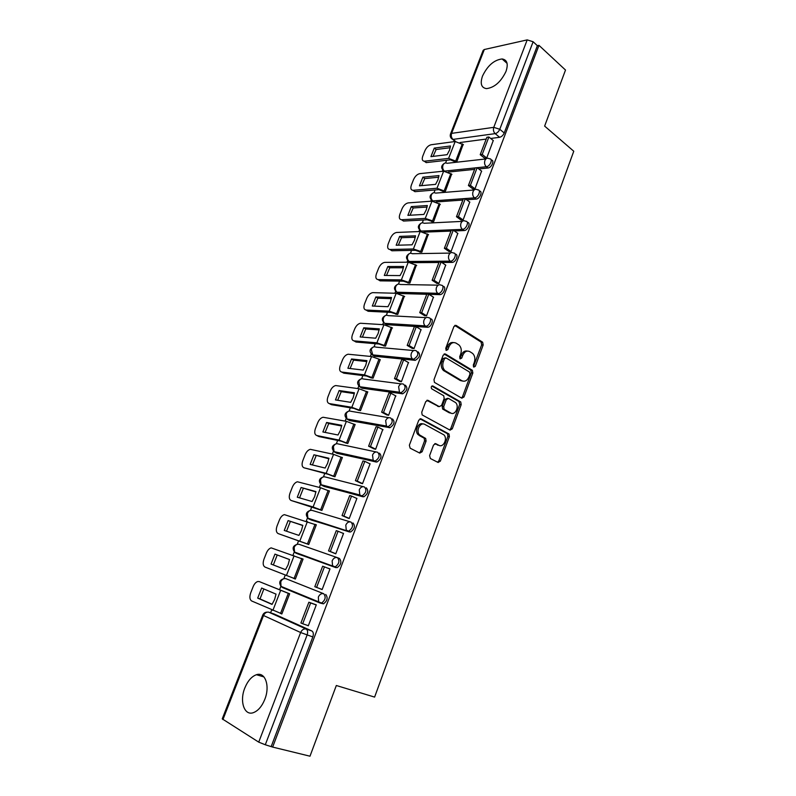 <?xml version="1.0" encoding="UTF-8"?>
<svg xmlns="http://www.w3.org/2000/svg" width="796" height="796" viewBox="0 0 796 796"><rect width="100%" height="100%" fill="white"/><g stroke="black" fill="none" stroke-linecap="round" stroke-linejoin="round"><path stroke-width="1.19" d="M473.779 367.115L475.311 366.319L483.172 344.996L482.645 342.21L456.188 325.445L453.919 326.539L445.74 348.32L446.257 350.409L447.859 349.613L448.924 346.787C450.705 342.986 453.123 341.782 456.168 343.185L459.063 345.056C461.282 347.384 461.829 350.359 460.715 354.001L459.67 356.807L460.178 358.857L461.74 358.061L462.784 355.265C464.536 351.504 466.904 350.3 469.879 351.663L472.685 353.474C474.864 355.752 475.411 358.697 474.316 362.319L473.292 365.085L473.779 367.115M473.421 366.757L481.64 344.877L481.122 342.101L454.785 325.435M445.939 350.111L447.402 346.658L448.924 346.787M459.839 358.528L461.262 355.125L462.784 355.265M264.809 699.346C270.272 685.933 265.148 671.565 256.441 674.719C251.645 676.431 247.775 680.859 244.82 687.993C239.357 701.127 244.233 716.032 253.317 712.679C258.063 710.908 261.894 706.46 264.809 699.346M505.997 71.421C508.455 63.949 507.161 59.79 502.117 58.954C494.077 59.929 487.54 65.63 482.505 76.068C479.958 83.62 481.291 87.809 486.495 88.625C494.455 87.6 500.963 81.869 505.997 71.421M429.611 455.62L430.367 458.516L438.079 462.456L440.357 461.143L449.402 436.616L449.004 433.999L421.134 418.895L418.776 420.159L409.363 445.233L410.149 448.178L419.751 453.093L422.109 451.77L426.079 441.113L425.701 438.487L419.542 434.905C415.502 431.054 420.278 421.611 424.825 424.417L443.909 434.875C447.899 438.536 443.342 447.989 438.855 445.302L435.85 443.72L433.541 445.014L429.611 455.62M538.972 45.352L565.508 70.048L544.633 126.096L573.767 151.24L374.608 697.097L336.32 685.505L309.992 756.2L272.65 747.076L538.972 45.352L537.37 45.69L533.121 41.75L499.779 129.28C498.674 131.688 497.142 133.141 495.162 133.638L453.014 139.399L451.392 138.464M461.789 398.169L464.008 396.975L472.834 373.025L472.356 370.299L445.462 354.031L443.173 355.175L433.979 379.652L434.437 382.388L461.789 398.169M461.192 404.637L452.257 428.865L449.999 430.119L422.149 414.915L421.751 412.238L425.741 401.612L428.079 400.378L439.293 406.627L441.581 405.403L444.168 398.458L443.73 395.751L431.591 388.756C430.865 386.946 431.303 386.03 432.905 386L460.755 401.96L461.192 404.637L459.68 404.418L450.755 428.616L452.257 428.865M274.192 614.034L311.833 630.949L306.142 629.029C307.714 630.074 308.032 632.074 307.107 635.029L265.297 744.767L258.73 742.141L222.243 718.868L262.75 615.069L263.526 615.507L222.93 719.574M454.267 140.643L453.859 141.698M446.626 160.275L445.591 162.931M442.795 170.125L442.337 171.299M435.074 189.965L434.019 192.682M431.223 199.876L430.686 201.249M423.392 219.994L422.308 222.79M419.502 229.994L418.895 231.556M411.572 250.372L410.457 253.247M407.651 260.461L406.965 262.212M399.612 281.117L398.468 284.063M395.662 291.286L394.896 293.236M387.513 312.221L386.339 315.246M383.523 322.489L382.687 324.639M375.274 343.703L374.06 346.797M371.235 354.061L370.329 356.409M362.876 375.553L361.643 378.737M358.807 386.02L357.812 388.567M350.34 407.791L349.066 411.054M346.22 418.378L345.156 421.114M337.643 440.427L336.34 443.77M333.474 451.123L332.34 454.058M324.788 473.461L323.455 476.884M320.579 484.276L319.365 487.411M311.783 506.893L310.42 510.405M307.525 517.848L306.221 521.181M298.609 540.743L297.226 544.315M294.301 551.837L292.928 555.369M285.267 575.06L283.874 578.622M280.908 586.254L279.505 589.866M271.705 609.925L270.58 612.801M272.65 747.076L265.297 744.767M537.37 45.69L504.226 132.962C503.132 135.36 501.599 136.803 499.619 137.29L490.704 138.474M486.197 139.071L460.098 142.524M484.326 49.511L451.611 133.37L450.486 134.046L483.152 50.357L484.326 49.511L527.191 39.89L533.121 41.75M454.805 161.628L456.924 161.479L463.113 144.454M484.495 158.076L486.674 158.125L493.251 140.544M472.764 188.811L474.933 188.921L481.58 171.12M443.263 191.438L445.362 191.348L451.621 174.115M460.884 219.915L463.043 220.084L469.759 202.065M431.581 221.587L433.671 221.577L439.989 204.124M448.864 251.397L451.014 251.626L457.8 233.387M419.761 252.093L421.84 252.153L428.228 234.492M436.696 283.276L438.835 283.565L445.69 265.098M407.801 282.968L409.87 283.097L416.318 265.207M424.377 315.534L426.507 315.893L433.432 297.187M395.702 314.201L397.751 314.41L404.269 296.291M411.91 348.2L414.029 348.618L421.004 329.673M383.463 345.812L385.493 346.101L392.07 327.733M399.284 381.264L401.393 381.752L408.428 362.558M371.065 377.811L373.075 378.17L380.259 359.623L379.712 359.563M386.498 414.746L388.597 415.303L395.672 395.851M358.528 410.189L360.518 410.637L367.782 391.861L367.195 391.771M373.553 448.655L375.632 449.282L382.737 429.551M345.832 442.964L347.802 443.491L355.155 424.487L354.499 424.368M360.439 482.993L362.518 483.689L370.1 463.779L369.593 463.67M332.977 476.147L334.937 476.754L342.38 457.511L341.613 457.342M347.165 517.758L349.225 518.534L356.916 498.376L356.19 498.177M319.972 509.729L321.902 510.425L329.445 490.953L328.459 490.684M333.723 552.981L335.763 553.827L343.554 533.41L342.28 533.012M306.798 543.738L308.719 544.524L316.34 524.803L314.828 524.315M320.082 588.692L322.131 589.587L330.012 568.901L327.932 568.145L330.002 568.941M303.087 559.071L301.137 558.364L303.067 559.11L295.356 579.04L293.416 578.284L295.376 579M320.052 588.771L322.141 589.547M307.057 625.248L308.311 625.805L316.301 604.851L314.191 604.124M280.331 613.328L281.834 613.995L289.654 593.776L287.684 593.09M285.854 578.662L323.733 593.736C326.171 597 325.425 600.124 321.475 603.119L318.639 601.826L318.34 597.07C319.644 594.323 321.435 593.209 323.733 593.736L286.013 578.722C283.754 578.195 282.003 579.239 280.739 581.846L281.048 586.383L282.56 587.587L281.595 586.612M337.613 557.737L339.414 558.454C341.902 561.638 341.136 564.712 337.106 567.687L297.853 553.917L294.928 552.205M352.936 522.912C355.474 526.017 354.688 529.042 350.558 532.007L311.037 519.957L308.112 518.246M366.279 487.819C368.876 490.843 368.06 493.838 363.842 496.794L324.062 486.426L321.146 484.724M379.463 453.173C382.1 456.128 381.264 459.083 376.956 462.018L336.927 453.292L334.012 451.591M392.478 418.965C395.154 421.85 394.299 424.765 389.891 427.691L349.633 420.567L346.678 418.786M405.323 385.184C408.05 388.01 407.164 390.876 402.667 393.801L362.18 388.229L359.195 386.378M418.009 351.822C420.776 354.588 419.87 357.424 415.273 360.329L374.588 356.28L371.563 354.369M430.546 318.878C434.268 318.848 431.502 327.106 427.721 327.275L386.846 324.708L383.791 322.738M442.924 286.341C446.745 286.192 443.82 294.53 440.009 294.639L429.014 294.341M426.775 294.281L398.955 293.505L395.871 291.485M455.163 254.203C459.063 253.954 455.979 262.362 452.158 262.401L441.82 262.471M438.944 262.491L411.025 262.67M467.332 222.442C471.222 222.233 467.939 230.601 464.148 230.551L454.357 230.939M450.974 231.079L423.77 232.163M479.351 191.08C483.152 190.881 479.869 199.02 476.108 199.09L466.675 199.766M462.854 200.045L436.138 201.955M491.212 160.086L491.212 160.076C494.943 159.887 491.669 167.817 487.938 168.006L478.784 168.941M474.595 169.379L448.238 172.075M320.33 603.109L323.465 603.836C327.405 600.851 328.161 597.726 325.713 594.463M283.605 587.438L284.51 588.294M336.28 452.984L336.927 453.292M348.817 420.149L349.633 420.567M361.215 387.712L362.18 388.229M373.483 355.643L374.588 356.28M385.612 323.962L386.846 324.708M397.612 292.659L398.955 293.505M409.482 261.715L410.04 262.421M271.297 746.24L312.818 636.929C313.733 633.984 313.405 631.994 311.833 630.949M467.332 351.066C464.695 350.558 462.665 351.912 461.262 355.125M453.531 342.579C450.854 342.091 448.815 343.454 447.402 346.658M461.481 398L462.496 396.776L471.322 372.866L470.834 370.14L444.128 354.001M469.988 374.03L469.491 372.011L446.049 357.921L444.447 358.727L443.322 361.722C442.218 365.284 442.725 368.23 444.845 370.558L461.809 380.697C464.804 381.98 467.172 380.747 468.904 376.976L469.988 374.03M445.253 357.842L442.934 358.578L444.447 358.727M462.645 381.075L460.297 380.528L443.342 370.399C441.213 368.07 440.705 365.125 441.81 361.563L442.934 358.578M449.621 429.91L450.755 428.616M426.865 400.328L438.705 406.547M431.86 386.07L458.964 401.542L460.466 401.751M450.715 412.995C455.232 415.85 459.71 406.169 455.561 402.567L448.556 398.438L446.287 399.652L443.71 406.587L444.128 409.263L450.715 412.995L449.213 412.766L451.113 413.184M447.611 398.308L444.775 399.443L446.287 399.652M449.213 412.766L442.626 409.035L442.198 406.368L444.775 399.443M459.68 404.418L458.964 401.542M439.074 445.412L434.775 443.661M422.975 423.999C418.427 421.82 414.189 430.954 418.059 434.626L420.596 435.71M419.313 452.864L420.616 451.471L424.586 440.825L424.208 438.208L419.114 435.442M437.591 462.207L438.865 460.834L447.899 436.347L447.511 433.73L419.98 418.825M449.471 150.245L450.526 145.976L434.278 148.096L430.925 156.643L447.143 154.673L449.471 150.245M454.904 161.707L450.486 159.837L426.188 162.613L424.258 161.21M484.824 158.334L480.217 154.683L482.207 154.454L488.883 136.992L493.351 140.623M482.207 154.454L486.714 158.026M480.217 154.683L486.893 137.26L488.883 136.992M426.188 162.613L424.318 161.22C422.248 160.941 421.741 159.25 422.775 156.135L424.885 150.802C426.437 147.429 428.517 145.409 431.124 144.743L455.173 141.519L463.421 144.703M424.318 161.22L448.606 158.394L456.775 161.498M450.247 147.708L436.128 149.519L434.278 148.096M433.064 156.384L436.128 149.519M437.919 179.916L439.004 175.578L422.855 177.19L419.462 185.836L435.581 184.374L437.919 179.916M443.372 191.518L438.914 189.637L414.915 191.667L412.915 190.304M473.103 189.07L468.416 185.518L470.396 185.349L477.152 167.677L481.689 171.2M470.396 185.349L474.973 188.821M468.416 185.518L475.172 167.886L477.152 167.677M414.915 191.667L413.025 190.304C410.855 190.045 410.318 188.284 411.393 185.04L413.512 179.647C415.084 176.244 417.164 174.244 419.751 173.647L443.641 171.16L451.939 174.364M413.025 190.304L437.004 188.234L445.233 191.368M438.745 177.209L424.746 178.583L422.855 177.19M421.621 185.637L424.746 178.583M426.238 209.925L427.343 205.527L411.303 206.622L407.88 215.368L423.88 214.422L426.238 209.925M461.242 220.174L456.466 216.721L458.436 216.611L465.272 198.731L469.879 202.154M458.436 216.611L463.083 219.985M456.466 216.721L463.302 198.871L465.272 198.731M430.686 220.96L427.203 219.796L403.512 221.049L401.592 219.716C399.333 219.477 398.766 217.656 399.871 214.273L402.02 208.821C403.602 205.388 405.681 203.408 408.258 202.89L431.979 201.159L440.327 204.373M401.592 219.716L425.263 218.422L432.536 220.86L439.233 203.577M427.104 207.05L413.224 207.975L411.303 206.622M410.04 215.238L413.224 207.975M403.512 221.049L401.453 219.726M414.418 240.302L415.552 235.825L399.622 236.392L396.159 245.238L412.039 244.82L414.418 240.302M449.243 251.665L444.377 248.302L446.327 248.262L453.252 230.153L457.939 233.487M446.327 248.262L451.053 251.526M444.377 248.302L451.292 230.233L453.252 230.153M427.462 233.954L420.686 251.456L413.393 248.979L389.931 249.486C387.662 249.188 387.095 247.307 388.219 243.845L390.398 238.322C391.99 234.87 394.06 232.92 396.617 232.462L420.189 231.507L428.576 234.73M418.855 251.486L415.363 250.302L391.891 250.77L389.931 249.486M415.333 237.238L401.572 237.706L399.622 236.392M398.328 245.188L401.572 237.706M402.458 271.028L403.612 266.471L387.811 266.511L384.299 275.456L400.07 275.585L402.458 271.028M437.094 283.535L432.138 280.272L434.069 280.301L441.084 261.974L445.84 265.197M434.069 280.301L438.875 283.456M432.138 280.272L439.133 261.983L441.084 261.974M415.562 264.7L408.706 282.401L401.373 279.884L378.09 279.595C375.841 279.207 375.284 277.267 376.438 273.754L378.637 268.162C380.19 264.779 382.209 262.849 384.707 262.381L408.249 262.202L416.696 265.456M406.885 282.381L403.373 281.167L380.08 280.849L378.09 279.595M403.413 267.774L389.781 267.784L387.811 266.511M386.478 275.476L389.781 267.784M390.348 302.122L391.532 297.485L375.851 296.978L372.299 306.032L387.95 306.709L390.348 302.122M424.805 315.803L419.741 312.639L421.661 312.728L428.765 294.182L433.601 297.296M421.661 312.728L426.547 315.783M419.741 312.639L426.835 294.122L428.765 294.182M403.512 295.814L396.577 313.724L389.214 311.166L366.11 310.052C363.881 309.584 363.354 307.564 364.518 304.002L366.747 298.361C368.25 295.027 370.22 293.127 372.657 292.639L396.169 293.276L404.666 296.54M394.776 313.634L391.244 312.41L368.13 311.266L366.11 310.052M391.353 298.669L377.861 298.211L375.851 296.978M374.498 306.122L377.861 298.211M378.11 333.584L379.314 328.877L363.762 327.803L360.17 336.957L375.682 338.2L378.11 333.584M412.368 348.469L407.194 345.404L409.104 345.573L416.288 326.788L421.203 329.793M409.104 345.573L414.069 348.509M407.194 345.404L414.368 326.659L416.288 326.788M391.324 327.295L384.299 345.424L376.906 342.827L353.991 340.867C351.782 340.31 351.275 338.22 352.459 334.609L354.708 328.897C356.18 325.634 358.1 323.753 360.479 323.256L383.941 324.718L392.498 327.992M382.508 345.265L378.966 344.021L356.041 342.041L353.991 340.867M379.155 329.932L365.792 328.997L363.762 327.803M362.369 337.136L365.792 328.997M365.712 365.424L366.946 360.638L351.524 358.986L347.892 368.259L363.275 370.08L365.712 365.424M397.682 392.458L396.527 391.821M371.324 377.951L366.548 376.01L343.812 373.175L341.733 372.05L364.449 374.856L371.881 377.503L378.986 359.155L380.18 359.832M399.791 381.553L394.488 378.588L396.388 378.816L403.662 359.802L408.656 362.687M396.388 378.816L401.433 381.642M394.488 378.588L401.761 359.603L403.662 359.802M341.733 372.05C339.544 371.394 339.056 369.235 340.26 365.573L342.539 359.792C343.962 356.598 345.832 354.737 348.15 354.22L371.573 356.538L378.986 359.155M366.807 361.573L353.593 360.14L351.524 358.986M350.101 368.518L353.593 360.14M353.165 397.652L354.429 392.786L339.146 390.547L335.464 399.92L350.718 402.338L353.165 397.652M358.837 410.358L353.971 408.398L331.435 404.676L329.325 403.592L351.842 407.293L360.528 410.607M387.075 415.054L381.632 412.179L383.503 412.487L390.876 393.224L395.95 396M383.503 412.487L388.637 415.194M381.632 412.179L388.985 392.965L390.876 393.224M392.209 419.522L392.428 418.955M329.325 403.592C327.166 402.846 326.698 400.617 327.912 396.905L330.221 391.055C331.604 387.911 333.434 386.08 335.683 385.553L359.056 388.737L367.712 392.05M354.31 393.582L341.245 391.652L339.146 390.547M337.683 400.279L341.245 391.652M340.469 430.268L341.763 425.323L326.609 422.477L322.887 431.969L338.001 434.994L340.469 430.268M346.24 443.163L341.245 441.173L318.917 436.556L316.778 435.512L339.076 440.108L347.822 443.452M374.22 448.984L368.608 446.198L370.468 446.586L377.921 427.074L383.085 429.731M370.468 446.586L375.682 449.173M368.608 446.198L376.05 426.736L377.921 427.074M316.778 435.512C314.639 434.666 314.181 432.367 315.425 428.596L317.763 422.676C319.106 419.601 320.878 417.791 323.077 417.253L346.379 421.333L355.086 424.666M341.663 425.979L328.738 423.542L326.609 422.477M325.126 432.417L328.738 423.542M327.614 463.292L328.937 458.257L313.932 454.795L310.161 464.396L325.126 468.048L327.614 463.292M333.544 476.406L328.36 474.346L304.072 467.819L326.161 473.341L334.957 476.695M361.275 483.371L355.414 480.655L357.255 481.112L364.817 461.362L370.06 463.889M357.255 481.112L362.558 483.58M355.414 480.655L362.956 460.944L364.817 461.362M304.072 467.819C301.953 466.874 301.525 464.486 302.788 460.675L305.147 454.685C306.46 451.67 308.191 449.879 310.321 449.332L333.554 454.337L342.32 457.68M328.867 458.765L313.932 454.795M312.41 464.944L316.092 455.81M314.609 496.714L315.962 491.6L301.097 487.5L297.286 497.221L312.102 501.51L314.609 496.714M320.878 510.117L291.217 500.515L313.087 506.982L321.932 510.345M348.35 518.276L342.051 515.549L343.882 516.087L351.534 496.077L356.867 498.485M343.882 516.087L349.265 518.425M342.051 515.549L349.693 495.58L351.534 496.077M291.217 500.515C289.127 499.46 288.719 497.002 290.003 493.132L292.391 487.072C293.674 484.107 295.346 482.346 297.415 481.779L320.559 487.739L329.385 491.102M315.903 491.958L301.097 487.5M299.535 497.878L303.296 488.475M301.435 530.554L302.818 525.35L288.112 520.604L284.252 530.444L298.908 535.39L301.435 530.554M308.719 544.504L278.202 533.599L308.749 544.424M335.773 553.807L328.519 550.892L330.33 551.509L338.081 531.24L343.504 533.529M330.33 551.509L335.803 553.717M328.519 550.892L336.26 530.673L338.081 531.24M278.202 533.599C276.142 532.444 275.754 529.907 277.058 525.987L279.476 519.848C280.729 516.942 282.351 515.201 284.361 514.634L316.291 524.932M302.788 525.549L288.112 520.604M286.51 531.211L290.341 521.529M288.102 564.812L289.515 559.528L274.958 554.115L271.058 564.075L285.555 569.687L288.102 564.812M324.45 566.871L322.649 566.215L314.808 586.692L316.599 587.398L324.45 566.871L329.972 569.011M316.599 587.398L322.171 589.468M295.406 578.931L265.038 567.09C262.998 565.837 262.64 563.21 263.954 559.23L266.401 553.021C267.625 550.165 269.207 548.454 271.157 547.867L303.037 559.19M289.505 559.558L274.958 554.115M285.565 569.667L273.336 564.931L277.227 554.991M273.336 564.931L271.058 564.075M274.6 599.507L276.043 594.124L261.655 588.035L257.695 598.114L272.033 604.413L274.6 599.507M289.644 593.796L259.327 581.607L289.615 593.876M316.291 604.88L308.868 602.214L300.918 622.97L302.689 623.756L310.649 602.96L316.261 604.97M302.689 623.756L308.36 625.686M308.868 602.214L310.649 602.96M259.327 581.607L257.795 581.518C255.904 582.105 254.362 583.796 253.178 586.592L250.7 592.881C249.357 596.92 249.685 599.627 251.705 601L281.884 613.865M272.142 604.254L260.013 598.92L263.874 588.98M260.013 598.92L257.695 598.114M473.789 366.17L475.311 366.319M446.347 349.484L447.859 349.613M460.227 357.921L461.74 358.061M274.481 614.134L268.909 612.233L306.142 629.029C303.803 628.561 301.963 629.726 300.639 632.522L263.526 615.507C264.819 612.85 266.61 611.756 268.909 612.233L268.302 612.094M258.73 742.141L300.639 632.522L312.818 636.929M499.619 137.29L495.162 133.638C493.49 131.967 493.032 129.867 493.769 127.34L527.191 39.89M455.66 141.479L453.014 139.399C451.362 137.808 450.894 135.798 451.611 133.37L493.769 127.34L499.779 129.28L504.226 132.962M319.942 602.96L282.56 587.587M335.912 567.648L295.943 553.16L294.54 552.066L294.152 547.399C295.396 544.832 297.127 543.827 299.346 544.404L337.205 557.588M349.484 531.977L309.147 519.171L307.873 518.166L307.395 513.38C308.629 510.843 310.331 509.888 312.51 510.515L350.369 521.887M362.876 496.774L322.201 485.59L321.047 484.694L320.48 479.779C321.693 477.282 323.375 476.366 325.524 477.043L363.354 486.674M376.1 462.008L335.096 452.417L334.071 451.63L333.405 446.586C334.609 444.118 336.26 443.253 338.37 443.979L376.18 451.949M389.154 427.691L387.324 426.746L347.832 419.651L346.937 418.975L346.17 413.791C347.355 411.363 348.986 410.537 351.066 411.313L388.856 417.701M402.04 393.801L400.249 392.806L360.409 387.274L359.663 386.717L358.787 381.403C359.961 379.005 361.563 378.219 363.613 379.035L401.393 383.901M414.776 360.339L413.005 359.304L372.846 355.285L371.244 349.394C372.409 347.026 373.991 346.28 376.01 347.146L413.801 350.558M427.343 327.285L425.601 326.211L384.667 323.345C383.224 321.863 382.846 320.002 383.563 317.763C384.707 315.435 386.269 314.728 388.249 315.634L426.069 317.644M439.76 294.639L438.049 293.535L396.955 292.222C395.423 290.739 395.005 288.829 395.731 286.51C396.856 284.222 398.398 283.545 400.358 284.49L438.218 285.167M452.029 262.401L450.347 261.247L409.263 261.576L407.811 260.61M410.855 262.62L409.104 261.466C407.482 259.974 407.025 258.033 407.761 255.625C408.875 253.367 410.388 252.73 412.318 253.715L450.247 253.088M464.138 230.551L462.486 229.367L421.124 231.069L419.621 230.104M422.009 231.686L421.114 231.069C419.392 229.576 418.905 227.586 419.641 225.099C420.726 222.89 422.218 222.283 424.099 223.278L462.187 221.387M476.108 199.09L474.476 197.866L432.735 200.92L431.293 199.955M433.243 201.209L432.835 200.91C431.143 199.388 430.656 197.398 431.392 194.93C432.407 192.831 433.82 192.224 435.631 193.11L474.118 189.985M487.938 168.006L486.326 166.742L477.182 167.697M475.162 167.906L444.417 171.11L442.835 170.165M444.476 171.15L444.417 171.11C442.755 169.548 442.277 167.558 443.004 165.11C443.949 163.11 445.302 162.503 447.034 163.299L485.908 158.941M489.62 158.812C493.351 158.613 490.067 166.553 486.326 166.742C484.645 165.11 484.177 163.021 484.913 160.474C485.888 158.384 487.251 157.757 489.013 158.593L489.62 158.812M477.68 189.846C481.54 189.567 478.267 197.786 474.476 197.866C472.774 196.274 472.287 194.184 473.043 191.617C474.078 189.408 475.51 188.781 477.341 189.717L477.68 189.846M465.6 221.248C469.59 220.9 466.327 229.397 462.486 229.367L462.486 229.367C460.745 227.805 460.257 225.726 461.013 223.129C462.128 220.82 463.63 220.184 465.541 221.228L465.6 221.248M453.471 253.038C457.392 252.76 454.307 261.207 450.466 261.247L450.188 261.138C448.536 259.576 448.088 257.546 448.845 255.028C449.979 252.67 451.521 252.004 453.471 253.038M441.213 285.217C445.034 285.067 442.108 293.416 438.298 293.525L437.74 293.306C436.188 291.754 435.78 289.764 436.516 287.336C437.671 284.928 439.243 284.222 441.213 285.217M428.815 317.793C432.526 317.763 429.76 326.032 425.979 326.201L425.144 325.872C423.681 324.32 423.313 322.38 424.039 320.032C425.213 317.594 426.795 316.848 428.815 317.793M416.248 350.777C419.014 353.543 418.099 356.379 413.502 359.295L412.388 358.837C411.015 357.314 410.686 355.414 411.403 353.145C412.597 350.668 414.209 349.882 416.248 350.777M403.532 384.179C406.259 387.005 405.363 389.881 400.866 392.806L399.483 392.229L398.617 386.677C399.811 384.16 401.453 383.334 403.532 384.179M390.657 418C393.333 420.895 392.468 423.81 388.06 426.746L386.418 426.039L385.662 420.626C386.876 418.079 388.538 417.204 390.657 418M377.612 452.257C380.239 455.212 379.403 458.168 375.095 461.113L373.195 460.297L372.538 455.014C373.772 452.426 375.463 451.511 377.612 452.257M364.399 486.943C366.986 489.978 366.17 492.973 361.951 495.928L359.812 494.983L359.255 489.848C360.498 487.222 362.22 486.247 364.399 486.943M351.016 522.086C353.563 525.191 352.767 528.226 348.638 531.191L346.26 530.136L345.792 525.121C347.056 522.455 348.797 521.44 351.016 522.086M337.464 557.678C339.952 560.862 339.186 563.936 335.146 566.921L332.529 565.737L332.151 560.862C333.434 558.155 335.206 557.091 337.464 557.678M454.914 325.365L456.188 325.445M480.953 341.972L482.485 342.091M481.64 344.877L483.172 344.996M444.307 353.921L445.462 354.031M470.615 369.971L472.137 370.14M471.322 372.866L472.834 373.025M462.496 396.776L464.008 396.975M441.81 361.563L443.322 361.722M444.188 371.035L445.7 371.195M460.297 380.528L461.809 380.697M427.124 400.239L428.079 400.378M437.79 406.408L439.293 406.627M432.198 385.911L432.905 386M442.198 406.368L443.71 406.587M442.944 409.273L444.447 409.502M435.104 443.581L435.85 443.72M437.362 445.024L438.855 445.302M423.82 437.909L425.313 438.188M424.586 440.825L426.079 441.113M420.616 451.471L422.109 451.77M420.268 418.746L421.134 418.895M447.163 433.482L448.665 433.74M447.899 436.347L449.402 436.616M438.865 460.834L440.357 461.143M455.81 160.752L462.347 143.857M424.656 161.19L426.517 162.593M448.606 158.394L455.173 141.519M444.238 190.632L450.854 173.538M413.214 190.294L415.104 191.657M437.004 188.234L443.641 171.16M401.642 219.716L403.562 221.049M425.263 218.422L431.979 201.159M413.393 248.979L420.189 231.507M401.373 279.884L408.249 262.202M389.214 311.166L396.169 293.276M376.906 342.827L383.941 324.718M364.449 374.856L371.573 356.538M359.304 409.97L366.498 391.403M351.842 407.293L359.056 388.737M346.578 442.845L353.862 424.039M339.076 440.108L346.379 421.333M333.703 476.117L341.066 457.083M326.161 473.341L333.554 454.337M320.659 509.798L328.121 490.525M313.087 506.982L320.559 487.739M307.455 543.907L315.007 524.395M299.843 541.031L307.415 521.549M294.082 578.433L301.734 558.683M286.431 575.518L294.102 555.797M280.54 613.398L288.291 593.398M272.859 610.442L280.62 590.463M263.954 676.928L256.441 674.719M507.082 63.372L502.117 58.954M444.238 171.14L444.218 171.12C440.785 168.404 440.825 165.817 444.317 163.369M433.114 201.189L432.735 200.92C429.183 198.184 429.203 195.577 432.795 193.11M464.148 230.551L462.486 229.367L421.114 231.069C417.432 228.303 417.442 225.686 421.144 223.188M452.158 262.401L450.188 261.138L409.104 261.466C405.542 258.61 405.632 255.994 409.373 253.616M440.009 294.639L437.74 293.306L396.955 292.222C393.513 289.276 393.682 286.669 397.463 284.401M427.721 327.275L425.144 325.872L384.667 323.345C381.344 320.3 381.592 317.704 385.423 315.554M415.273 360.329L412.388 358.837L372.239 354.837C369.026 351.703 369.364 349.106 373.254 347.066M402.667 393.801L399.483 392.229L359.663 386.717C356.558 383.473 356.996 380.886 360.946 378.956M389.891 427.691L386.418 426.039L346.937 418.975C343.952 415.631 344.479 413.054 348.509 411.233M376.956 462.018L373.195 460.297L334.071 451.63C331.196 448.188 331.813 445.601 335.932 443.899M363.842 496.794L359.812 494.983L321.047 484.694C318.281 481.132 319.007 478.555 323.206 476.953M350.558 532.007L307.873 518.166C305.216 514.485 306.042 511.898 310.35 510.425M337.106 567.687L294.54 552.066C291.993 548.245 292.928 545.658 297.346 544.305M323.465 603.836L281.048 586.383C278.61 582.423 279.655 579.836 284.192 578.612M455.352 141.499L452.705 139.419C450.556 138.166 449.82 136.375 450.486 134.046M267.267 612.124C265.138 612.174 263.625 613.159 262.75 615.069M481.122 342.101L482.645 342.21M470.834 370.14L472.356 370.299M443.342 370.399L444.845 370.558M442.626 409.035L444.128 409.263M459.242 401.751L460.755 401.96M418.059 434.626L419.542 434.905M424.208 438.208L425.701 438.487M447.511 433.73L449.004 433.999M461.909 398.229L462.267 397.244M450.118 430.178L450.526 429.084M438.198 462.506L438.636 461.312"/></g></svg>
